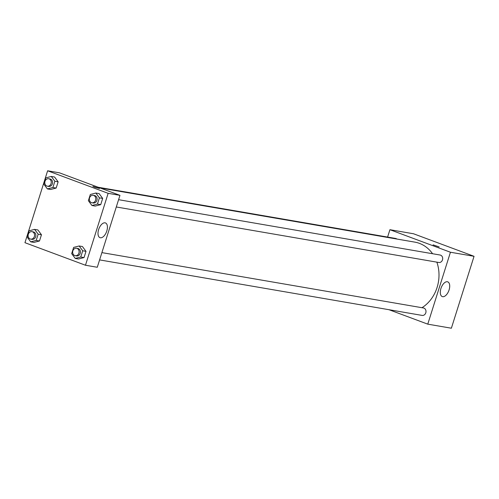 <?xml version="1.0" encoding="UTF-8"?>
<svg xmlns="http://www.w3.org/2000/svg" width="499" height="499" viewBox="0 0 499 499"><rect width="100%" height="100%" fill="white"/><g stroke="black" fill="none" stroke-linecap="round" stroke-linejoin="round"><path stroke-width="0.75" d="M387.598 237.069L389.919 229.702L413.528 233.763L474.05 256.305L451.377 328.217L427.768 324.15L388.977 309.704M449.094 289.913A7.853 4.092 -69.6 0 1 442.27 296.574A7.853 4.092 -69.6 0 1 441.172 287.786A7.853 4.092 -69.6 0 1 447.746 281.854A7.853 4.092 -69.6 0 1 449.094 289.913M389.919 229.702L450.441 252.238L474.05 256.305M450.441 252.238L427.768 324.15M433.095 244.859L439.176 246.936L433.095 244.859M116.286 206.973L438.821 262.486A3.786 3.212 -80.2 0 0 442.625 259.305A3.786 3.212 -80.2 0 0 440.106 255.026L118.587 199.687M396.848 239.033A3.786 3.212 -80.2 0 0 396.05 238.572A3.786 3.212 -80.2 0 0 395.557 238.441L98.222 187.262M99.6 259.898L422.129 315.412A3.786 3.212 -80.2 0 0 425.878 312.524A3.786 3.212 -80.2 0 0 423.907 308.089A3.786 3.212 -80.2 0 0 423.414 307.958L101.896 252.613M432.571 253.735A35.31 29.996 -80.2 0 0 419.428 243.369A35.31 29.996 -80.2 0 0 414.831 242.127L100.068 187.948M421.967 307.708A35.31 29.996 -80.2 0 0 436.868 262.15M59.425 172.816L119.953 195.352L97.28 267.264L85.472 265.237L24.95 242.695L47.623 170.783L59.425 172.816M95.203 206.068L100.723 204.646L102.688 198.415L99.126 193.612L102.688 198.415L100.723 204.646L95.203 206.068L91.922 205.501L88.367 200.698L90.331 194.473L95.852 193.044L99.407 197.853L97.442 204.079L91.922 205.501M78.511 258.993L84.038 257.571L85.996 251.346L82.441 246.537L85.996 251.346L84.038 257.571L78.511 258.993L75.237 258.432L71.675 253.629L73.64 247.398L79.16 245.976L82.722 250.779L80.757 257.01L75.237 258.432M33.969 242.408L39.49 240.986L41.454 234.755L37.893 229.952L41.454 234.755L39.49 240.986L33.969 242.408L30.689 241.84L27.133 237.037L29.098 230.812L34.618 229.384L38.174 234.193L36.209 240.418L30.689 241.84M47.623 170.783L108.146 193.325L85.472 265.237M54.584 177.026L58.14 181.829L54.584 177.026L51.303 176.459L54.865 181.262L52.9 187.493L47.38 188.915L43.818 184.112L45.783 177.881L51.303 176.459M56.175 188.054L58.14 181.829L56.175 188.054L50.655 189.477L56.175 188.054L52.9 187.493M105.064 222.828A7.853 4.092 -69.6 0 1 105.451 222.934A7.853 4.092 -69.6 0 1 106.549 231.723A7.853 4.092 -69.6 0 1 99.975 237.655A7.853 4.092 -69.6 0 1 98.746 229.228A7.853 4.092 -69.6 0 1 105.064 222.828M108.146 193.325L119.953 195.352M94.392 187.119L92.889 186.383L99.501 188.472L94.392 187.119M99.501 188.472L92.889 186.383M91.935 202.775L93.244 203.006A3.786 3.212 -80.2 0 0 96.993 200.111A3.786 3.212 -80.2 0 0 95.022 195.677A3.786 3.212 -80.2 0 0 94.529 195.546L93.219 195.321A3.786 3.212 -80.2 0 0 89.408 198.502A3.786 3.212 -80.2 0 0 91.935 202.775A3.786 3.212 -80.2 0 0 95.683 199.887A3.786 3.212 -80.2 0 0 93.712 195.452A3.786 3.212 -80.2 0 0 93.219 195.321M95.852 193.044L99.126 193.612M99.407 197.853L102.688 198.415M97.442 204.079L100.723 204.646M75.243 255.706L76.559 255.931A3.786 3.212 -80.2 0 0 80.308 253.043A3.786 3.212 -80.2 0 0 78.331 248.608A3.786 3.212 -80.2 0 0 77.838 248.477L76.528 248.246A3.786 3.212 -80.2 0 0 72.723 251.434A3.786 3.212 -80.2 0 0 75.243 255.706A3.786 3.212 -80.2 0 0 78.992 252.818A3.786 3.212 -80.2 0 0 77.021 248.383A3.786 3.212 -80.2 0 0 76.528 248.246M79.16 245.976L82.441 246.537M82.722 250.779L85.996 251.346M80.757 257.01L84.038 257.571M47.386 186.189L48.702 186.414A3.786 3.212 -80.2 0 0 52.445 183.526A3.786 3.212 -80.2 0 0 50.474 179.091A3.786 3.212 -80.2 0 0 49.981 178.96L48.671 178.736A3.786 3.212 -80.2 0 0 44.86 181.917A3.786 3.212 -80.2 0 0 47.386 186.189A3.786 3.212 -80.2 0 0 51.135 183.301A3.786 3.212 -80.2 0 0 49.164 178.867A3.786 3.212 -80.2 0 0 48.671 178.736M47.38 188.915L50.655 189.477M54.865 181.262L58.14 181.829M30.701 239.115L32.011 239.345A3.786 3.212 -80.2 0 0 35.76 236.451A3.786 3.212 -80.2 0 0 33.789 232.016A3.786 3.212 -80.2 0 0 33.296 231.885L31.986 231.661A3.786 3.212 -80.2 0 0 28.175 234.842A3.786 3.212 -80.2 0 0 30.701 239.115A3.786 3.212 -80.2 0 0 34.45 236.227A3.786 3.212 -80.2 0 0 32.479 231.792A3.786 3.212 -80.2 0 0 31.986 231.661M34.618 229.384L37.893 229.952M38.174 234.193L41.454 234.755M36.209 240.418L39.49 240.986"/></g></svg>
